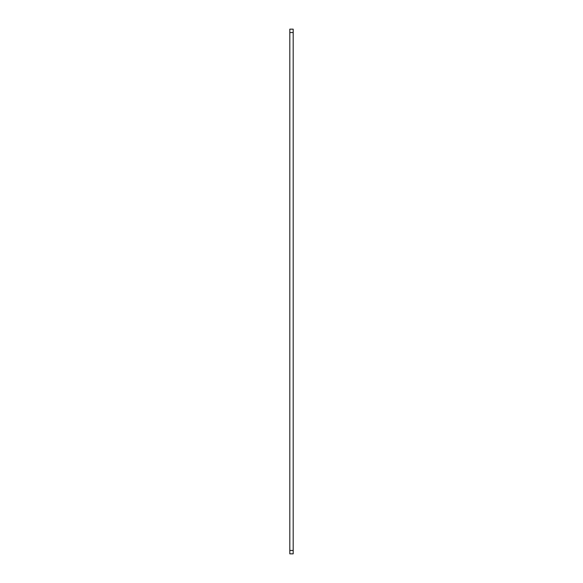<?xml version="1.0" encoding="UTF-8"?>
<svg xmlns="http://www.w3.org/2000/svg" width="583" height="583" viewBox="0 0 583 583"><rect width="100%" height="100%" fill="white"/><g stroke="black" fill="none" stroke-linecap="round" stroke-linejoin="round"><path stroke-width="0.87" d="M289.809 32.539L289.809 553.85L293.191 553.85L293.191 29.15L289.809 29.15L289.809 32.539L293.191 32.539M289.809 550.461L293.191 550.461"/></g></svg>
